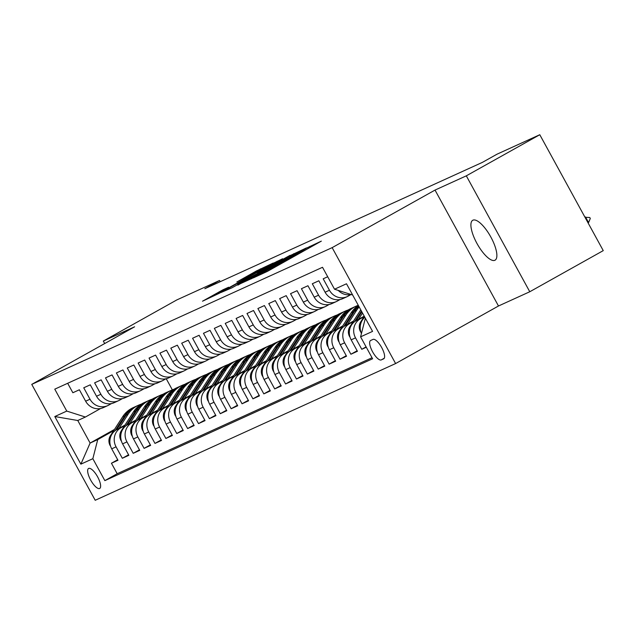 <?xml version="1.0" encoding="UTF-8"?>
<svg xmlns="http://www.w3.org/2000/svg" width="635" height="635" viewBox="0 0 635 635"><rect width="100%" height="100%" fill="white"/><g stroke="black" fill="none" stroke-linecap="round" stroke-linejoin="round"><path stroke-width="0.95" d="M253.365 277.868L267.391 271.391L321.334 241.133L307.022 247.84L297.077 253.992L253.365 277.868M494.871 260.279A22.868 7.628 -119.2 0 0 495.062 260.183A22.868 7.628 -119.2 0 0 490.704 236.784A22.868 7.628 -119.2 0 0 472.916 220.186A22.868 7.628 -119.2 0 0 472.726 220.281A22.868 7.628 -119.2 0 0 477.083 243.681A22.868 7.628 -119.2 0 0 494.871 260.279M99.631 488.49A11.43 3.818 -119.2 0 0 99.727 488.434A11.43 3.818 -119.2 0 0 97.544 476.734A11.43 3.818 -119.2 0 0 88.654 468.439A11.43 3.818 -119.2 0 0 88.559 468.487A11.43 3.818 -119.2 0 0 90.734 480.187A11.43 3.818 -119.2 0 0 99.631 488.49M223.044 289.75L202.517 301.204L219.266 293.291L273.201 263.041L256.453 270.947L236.847 281.988L266.2 266.676L260.826 269.883L226.639 289.012L215.551 294.815L228.632 287.226L223.044 289.75L223.329 290.266M134.62 326.803L103.322 341.051L176.8 299.934L219.519 280.487L204.827 288.711L482.378 162.385L497.07 154.162L539.79 134.723L466.312 175.839L435.023 190.079L332.153 247.642L31.75 384.373L134.62 326.803M237.744 284.885L252.492 278.17L306.427 247.912L289.679 255.826L237.879 285.123M231.926 287.83L221.131 292.441L273.066 263.382L282.599 258.755L259.532 271.74L257.524 272.939L261.295 271.24L290.076 255.349L231.926 287.83M117.689 459.732L111.442 463.233L117.975 460.256L111.712 448.826L116.07 446.842A14.287 13.47 -114.5 0 1 120.968 427.728L124.555 425.728M128.572 454.779L122.333 458.279L128.857 455.303L122.603 443.873L126.952 441.889A14.287 13.47 -114.5 0 1 131.85 422.775L135.438 420.767M139.462 449.826L133.215 453.319L139.748 450.35L133.485 438.912L137.835 436.936A14.287 13.47 -114.5 0 1 142.732 417.822L146.32 415.814M150.344 444.873L144.097 448.366L150.63 445.397L144.367 433.959L148.725 431.983A14.287 13.47 -114.5 0 1 153.614 412.869L157.202 410.861M161.226 439.92L154.98 443.413L161.512 440.444L155.25 429.006L159.607 427.03A14.287 13.47 -114.5 0 1 164.505 407.916L168.092 405.908M172.109 434.967L165.87 438.46L172.395 435.491L166.14 424.053L170.49 422.069A14.287 13.47 -114.5 0 1 175.387 402.963L178.975 400.955M182.999 430.014L176.752 433.507L183.285 430.538L177.022 419.1L181.372 417.116A14.287 13.47 -114.5 0 1 186.269 398.01L189.857 396.002M193.881 425.061L187.635 428.554L194.167 425.577L187.904 414.147L192.262 412.163A14.287 13.47 -114.5 0 1 197.152 393.057L200.739 391.049M204.764 420.108L198.517 423.601L205.049 420.624L198.787 409.194L203.144 407.21A14.287 13.47 -114.5 0 1 208.042 388.104L211.63 386.096M215.646 415.147L209.407 418.648L215.932 415.671L209.677 404.241L214.027 402.257A14.287 13.47 -114.5 0 1 218.924 383.143L222.512 381.143M226.528 410.194L220.289 413.695L226.814 410.718L220.559 399.288L224.909 397.304A14.287 13.47 -114.5 0 1 229.806 378.19L233.394 376.182M237.419 405.241L231.172 408.734L237.704 405.765L231.442 394.327L235.799 392.351A14.287 13.47 -114.5 0 1 240.689 373.237L244.277 371.229M248.301 400.288L242.054 403.781L248.587 400.812L242.324 389.374L246.682 387.398A14.287 13.47 -114.5 0 1 251.579 368.284L255.167 366.276M259.183 395.335L252.936 398.828L259.469 395.859L253.214 384.421L257.564 382.445A14.287 13.47 -114.5 0 1 262.461 363.331L266.049 361.323M270.065 390.382L263.827 393.875L270.351 390.906L264.096 379.468L268.446 377.484A14.287 13.47 -114.5 0 1 273.344 358.378L276.931 356.37M280.956 385.429L274.709 388.922L281.241 385.953L274.979 374.515L279.337 372.531A14.287 13.47 -114.5 0 1 284.226 353.425L287.814 351.417M291.838 380.476L285.591 383.969L292.124 380.992L285.861 369.562L290.219 367.578A14.287 13.47 -114.5 0 1 295.116 348.472L298.704 346.464M302.72 375.523L296.474 379.016L303.006 376.039L296.743 364.609L301.101 362.625A14.287 13.47 -114.5 0 1 305.999 343.519L309.586 341.511M313.603 370.562L307.364 374.063L313.888 371.086L307.634 359.656L311.983 357.672A14.287 13.47 -114.5 0 1 316.881 338.558L320.469 336.558M324.493 365.609L318.246 369.11L324.779 366.133L318.516 354.703L322.866 352.719A14.287 13.47 -114.5 0 1 327.763 333.605L331.351 331.597M335.375 360.656L329.128 364.149L335.661 361.18L329.398 349.742L333.756 347.766A14.287 13.47 -114.5 0 1 338.653 328.652L342.241 326.644M346.258 355.703L340.011 359.196L346.543 356.227L340.281 344.789L344.638 342.813A14.287 13.47 -114.5 0 1 349.536 323.699L353.123 321.691M357.14 350.75L350.901 354.243L357.426 351.274L351.171 339.836L355.521 337.86A14.287 13.47 -114.5 0 1 360.418 318.746L364.006 316.738M366.093 346.877L361.783 349.29L366.292 347.242M327.7 276.757L323.191 278.805L329.454 290.243A14.287 13.47 -114.5 0 0 347.131 296.664A14.287 13.47 -114.5 0 0 348.067 296.188L350.957 294.577M347.131 296.664L342.773 298.648A14.287 13.47 65.5 0 1 325.096 292.219L318.841 280.789L312.309 283.758L318.572 295.196A14.287 13.47 -114.5 0 0 336.248 301.617A14.287 13.47 -114.5 0 0 337.185 301.149L340.074 299.529M336.248 301.617L331.891 303.601A14.287 13.47 65.5 0 1 314.214 297.172L307.951 285.742L301.427 288.711L307.681 300.149A14.287 13.47 -114.5 0 0 325.358 306.578A14.287 13.47 -114.5 0 0 326.303 306.102L329.184 304.483M325.358 306.578L321.008 308.554A14.287 13.47 65.5 0 1 303.332 302.125L297.069 290.695L290.536 293.664L296.799 305.102A14.287 13.47 -114.5 0 0 314.476 311.531A14.287 13.47 -114.5 0 0 315.412 311.055L318.302 309.435M314.476 311.531L310.126 313.507A14.287 13.47 65.5 0 1 292.449 307.078L286.187 295.648L279.654 298.617L285.917 310.055A14.287 13.47 -114.5 0 0 303.594 316.484A14.287 13.47 -114.5 0 0 304.53 316.008L307.419 314.388M303.594 316.484L299.236 318.46A14.287 13.47 65.5 0 1 281.559 312.039L275.304 300.601L268.772 303.578L275.034 315.008A14.287 13.47 -114.5 0 0 292.711 321.437A14.287 13.47 -114.5 0 0 293.648 320.961L296.537 319.341M292.711 321.437L288.353 323.421A14.287 13.47 65.5 0 1 270.677 316.992L264.414 305.554L257.889 308.531L264.144 319.961A14.287 13.47 -114.5 0 0 281.821 326.39A14.287 13.47 -114.5 0 0 282.765 325.914L285.647 324.302M281.821 326.39L277.471 328.374A14.287 13.47 65.5 0 1 259.794 321.945L253.532 310.507L246.999 313.484L253.262 324.914A14.287 13.47 -114.5 0 0 270.939 331.343A14.287 13.47 -114.5 0 0 271.883 330.867L274.764 329.255M270.939 331.343L266.589 333.327A14.287 13.47 65.5 0 1 248.912 326.898L242.649 315.46L236.117 318.437L242.38 329.867A14.287 13.47 -114.5 0 0 260.056 336.296A14.287 13.47 -114.5 0 0 260.993 335.82L263.882 334.208M260.056 336.296L255.699 338.28A14.287 13.47 65.5 0 1 238.022 331.851L231.767 320.413L225.234 323.39L231.497 334.828A14.287 13.47 -114.5 0 0 249.174 341.249A14.287 13.47 -114.5 0 0 250.111 340.773L253 339.161M249.174 341.249L244.816 343.233A14.287 13.47 65.5 0 1 227.139 336.804L220.877 325.374L214.352 328.343L220.607 339.781A14.287 13.47 -114.5 0 0 238.284 346.202A14.287 13.47 -114.5 0 0 239.228 345.726L242.11 344.114M238.284 346.202L233.934 348.186A14.287 13.47 65.5 0 1 216.257 341.757L209.994 330.327L203.462 333.296L209.725 344.734A14.287 13.47 -114.5 0 0 227.401 351.163A14.287 13.47 -114.5 0 0 228.346 350.687L231.227 349.067M227.401 351.163L223.052 353.139A14.287 13.47 65.5 0 1 205.375 346.71L199.112 335.28L192.58 338.249L198.842 349.687A14.287 13.47 -114.5 0 0 216.519 356.116A14.287 13.47 -114.5 0 0 217.456 355.64L220.345 354.02M216.519 356.116L212.161 358.092A14.287 13.47 65.5 0 1 194.485 351.663L188.23 340.233L181.697 343.202L187.96 354.64A14.287 13.47 -114.5 0 0 205.637 361.069A14.287 13.47 -114.5 0 0 206.573 360.593L209.463 358.973M205.637 361.069L201.279 363.045A14.287 13.47 65.5 0 1 183.602 356.624L177.34 345.186L170.815 348.155L177.07 359.593A14.287 13.47 -114.5 0 0 194.747 366.022A14.287 13.47 -114.5 0 0 195.691 365.546L198.572 363.926M194.747 366.022L190.397 368.006A14.287 13.47 65.5 0 1 172.72 361.577L166.457 350.139L159.933 353.116L166.187 364.546A14.287 13.47 -114.5 0 0 183.864 370.975A14.287 13.47 -114.5 0 0 184.809 370.499L187.69 368.887M183.864 370.975L179.514 372.959A14.287 13.47 65.5 0 1 161.838 366.53L155.575 355.092L149.042 358.069L155.305 369.499A14.287 13.47 -114.5 0 0 172.982 375.928A14.287 13.47 -114.5 0 0 173.919 375.452L176.808 373.84M172.982 375.928L168.624 377.912A14.287 13.47 65.5 0 1 150.947 371.483L144.693 360.045L138.16 363.022L144.423 374.452A14.287 13.47 -114.5 0 0 162.1 380.881A14.287 13.47 -114.5 0 0 163.036 380.405L165.925 378.793M162.1 380.881L157.742 382.865A14.287 13.47 65.5 0 1 140.065 376.436L133.81 364.998L127.278 367.975L133.533 379.405A14.287 13.47 -114.5 0 0 151.209 385.834A14.287 13.47 -114.5 0 0 152.154 385.358L155.043 383.746M151.209 385.834L146.86 387.818A14.287 13.47 65.5 0 1 129.183 381.389L122.92 369.959L116.395 372.928L122.65 384.365A14.287 13.47 -114.5 0 0 140.327 390.787A14.287 13.47 -114.5 0 0 141.272 390.311L144.153 388.699M140.327 390.787L135.977 392.771A14.287 13.47 65.5 0 1 118.3 386.342L112.038 374.912L105.505 377.881L111.768 389.318A14.287 13.47 -114.5 0 0 129.445 395.748A14.287 13.47 -114.5 0 0 130.381 395.272L133.271 393.652M129.445 395.748L125.087 397.724A14.287 13.47 65.5 0 1 107.41 391.295L101.155 379.865L94.623 382.834L100.886 394.272A14.287 13.47 -114.5 0 0 118.562 400.701A14.287 13.47 -114.5 0 0 119.499 400.225L122.388 398.605M118.562 400.701L114.205 402.677A14.287 13.47 65.5 0 1 96.528 396.248L90.273 384.818L83.741 387.787L90.003 399.224A14.287 13.47 -114.5 0 0 107.672 405.654A14.287 13.47 -114.5 0 0 108.617 405.178L111.506 403.558M111.712 448.826A14.287 13.47 65.5 0 1 116.61 429.712L125.016 425.013M122.603 443.873A14.287 13.47 65.5 0 1 127.492 424.759L135.898 420.06M133.485 438.912A14.287 13.47 65.5 0 1 138.382 419.806L146.78 415.107M144.367 433.959A14.287 13.47 65.5 0 1 149.265 414.853L157.663 410.154M155.25 429.006A14.287 13.47 65.5 0 1 160.147 409.9L168.553 405.193M166.14 424.053A14.287 13.47 65.5 0 1 171.029 404.947L179.435 400.24M177.022 419.1A14.287 13.47 65.5 0 1 181.92 399.986L190.317 395.287M187.904 414.147A14.287 13.47 65.5 0 1 192.802 395.034L201.2 390.334M198.787 409.194A14.287 13.47 65.5 0 1 203.684 390.08L212.082 385.381M209.677 404.241A14.287 13.47 65.5 0 1 214.566 385.127L222.972 380.428M220.559 399.288A14.287 13.47 65.5 0 1 225.457 380.174L233.855 375.476M231.442 394.327A14.287 13.47 65.5 0 1 236.339 375.221L244.737 370.522M242.324 389.374A14.287 13.47 65.5 0 1 247.221 370.269L255.619 365.57M253.214 384.421A14.287 13.47 65.5 0 1 258.104 365.315L266.51 360.609M264.096 379.468A14.287 13.47 65.5 0 1 268.994 360.362L277.392 355.656M274.979 374.515A14.287 13.47 65.5 0 1 279.876 355.402L288.274 350.703M285.861 369.562A14.287 13.47 65.5 0 1 290.759 350.449L299.156 345.75M296.743 364.609A14.287 13.47 65.5 0 1 301.641 345.496L310.047 340.797M307.634 359.656A14.287 13.47 65.5 0 1 312.531 340.543L320.929 335.844M318.516 354.703A14.287 13.47 65.5 0 1 323.413 335.59L331.811 330.891M329.398 349.742A14.287 13.47 65.5 0 1 334.296 330.637L342.694 325.938M340.281 344.789A14.287 13.47 65.5 0 1 345.178 325.684L353.584 320.985M351.171 339.836A14.287 13.47 65.5 0 1 356.06 320.731L364.228 316.159M373.007 339.408L370.618 340.495A11.073 3.699 -119.2 0 0 370.522 340.543A11.073 3.699 -119.2 0 0 372.634 351.877A11.073 3.699 -119.2 0 0 381.254 359.918L383.643 358.831A11.073 3.699 -119.2 0 0 383.738 358.783A11.073 3.699 -119.2 0 0 381.627 347.448A11.073 3.699 -119.2 0 0 373.007 339.408M332.153 247.642L395.613 363.553L95.21 500.277L31.75 384.373M111.442 463.233L117.189 473.726L104.846 480.631L372.602 358.767L360.593 336.836L365.363 318.23M104.846 480.631L92.845 458.7L80.867 464.153L54.8 416.536L66.77 411.083L54.769 389.16L322.516 267.287L334.526 289.219L346.496 283.774L372.562 331.391L360.593 336.836M351.147 294.537A14.287 13.47 -114.5 0 1 338.288 290.425M67.675 383.278L72.858 392.74L79.383 389.771L85.646 401.209A14.287 13.47 65.5 0 0 103.322 407.63L107.672 405.654M361.426 333.597A14.287 13.47 -114.5 0 1 364.831 317.262M361.783 349.29L355.521 337.86M350.901 354.243L344.638 342.813M340.011 359.196L333.756 347.766M329.128 364.149L322.866 352.719M318.246 369.11L311.983 357.672M307.364 374.063L301.101 362.625M296.474 379.016L290.219 367.578M285.591 383.969L279.337 372.531M274.709 388.922L268.446 377.484M263.827 393.875L257.564 382.445M252.936 398.828L246.682 387.398M242.054 403.781L235.799 392.351M231.172 408.734L224.909 397.304M220.289 413.695L214.027 402.257M209.407 418.648L203.144 407.21M198.517 423.601L192.262 412.163M187.635 428.554L181.372 417.116M176.752 433.507L170.49 422.069M165.87 438.46L159.607 427.03M154.98 443.413L148.725 431.983M144.097 448.366L137.835 436.936M133.215 453.319L126.952 441.889M122.333 458.279L116.07 446.842M117.189 473.726L372.031 357.735M114.475 429.435L90.114 443.063L97.734 439.595L113.665 430.681M435.023 190.079L498.483 305.991L529.773 291.751L466.312 175.839M529.773 291.751L603.25 250.627L539.79 134.723M103.322 341.051L104.696 343.551M498.483 305.991L395.613 363.553M220.194 281.718L219.519 280.487M100.616 408.511L85.392 417.036L77.772 420.505L90.114 443.063L80.867 464.153M166.235 378.722L172.331 389.85M352.655 295.013L334.526 289.219M66.77 411.083L85.392 417.036M97.734 439.595L92.845 458.7M54.8 416.536L77.772 420.505M251.404 278.543L301.157 250.73L255.667 275.638L249.237 279.471L251.5 278.717M237.68 283.972L257.453 273.431L237.68 283.972M584.97 217.241L589.78 217.535L590.296 218.48L588.574 222.591L585.486 216.956L584.946 217.202M588.058 222.885L588.574 222.591M360.87 332.105L360.402 331.502A9.469 8.922 -114.5 0 1 360.72 321.842L364.299 316.286M358.45 319.397L362.529 313.063M349.988 337.058L349.52 336.455A9.469 8.922 -114.5 0 1 349.829 326.795L360.767 309.84M356.164 320.675L361.863 311.841M361.442 311.063L354.576 321.707M347.567 324.35L356.648 310.261A27.329 25.757 -114.5 0 1 359.188 306.959M339.106 342.011L338.638 341.408A9.469 8.922 -114.5 0 1 338.947 331.748L351.211 312.737A27.329 25.757 -114.5 0 1 358.378 305.475M345.281 325.628L354.584 311.206A27.329 25.757 -114.5 0 1 358.791 306.237M358.6 305.88A27.329 25.757 65.5 0 0 353.274 311.801L343.694 326.66M336.677 329.303L345.765 315.222A27.329 25.757 -114.5 0 1 356.267 306.102A27.329 25.757 -114.5 0 1 358.283 305.292M328.224 346.964L327.747 346.361A9.469 8.922 -114.5 0 1 328.065 336.701L340.32 317.698A27.329 25.757 -114.5 0 1 350.822 308.578L352.893 307.642A27.329 25.757 65.5 0 0 342.392 316.754L332.803 331.613M334.391 330.581L343.702 316.159A27.329 25.757 -114.5 0 1 354.195 307.046L356.267 306.102M353.544 307.356A27.329 25.757 65.5 0 0 352.893 307.642M325.795 334.256L334.883 320.175A27.329 25.757 -114.5 0 1 345.376 311.055A27.329 25.757 -114.5 0 1 348.178 309.991M317.333 351.917L316.865 351.314A9.469 8.922 -114.5 0 1 317.183 341.654L329.438 322.651A27.329 25.757 -114.5 0 1 339.939 313.531L342.003 312.595A27.329 25.757 65.5 0 0 331.51 321.707L321.921 336.566M323.509 335.534L332.811 321.112A27.329 25.757 -114.5 0 1 343.313 311.999L345.376 311.055M342.662 312.309A27.329 25.757 65.5 0 0 342.003 312.595M314.912 339.209L324.001 325.128A27.329 25.757 -114.5 0 1 334.494 316.008A27.329 25.757 -114.5 0 1 337.296 314.944M306.451 356.87L305.983 356.267A9.469 8.922 -114.5 0 1 306.292 346.607L318.556 327.604A27.329 25.757 -114.5 0 1 329.057 318.492L331.121 317.548A27.329 25.757 65.5 0 0 320.619 326.66L311.039 341.519M312.626 340.487L321.929 326.065A27.329 25.757 -114.5 0 1 332.43 316.952L334.494 316.008M331.78 317.262A27.329 25.757 65.5 0 0 331.121 317.548M304.03 344.162L313.111 330.081A27.329 25.757 -114.5 0 1 323.612 320.969A27.329 25.757 -114.5 0 1 326.406 319.897M295.569 361.823L295.1 361.22A9.469 8.922 -114.5 0 1 295.41 351.56L307.673 332.557A27.329 25.757 -114.5 0 1 318.167 323.445L320.238 322.501A27.329 25.757 65.5 0 0 309.737 331.613L300.157 346.472M301.744 345.44L311.047 331.018A27.329 25.757 -114.5 0 1 321.54 321.905L323.612 320.969M320.897 322.215A27.329 25.757 65.5 0 0 320.238 322.501M293.14 349.115L302.228 335.034A27.329 25.757 -114.5 0 1 312.73 325.922A27.329 25.757 -114.5 0 1 315.524 324.85M284.686 366.784L284.21 366.173A9.469 8.922 -114.5 0 1 284.528 356.513L296.783 337.51A27.329 25.757 -114.5 0 1 307.284 328.398L309.356 327.454A27.329 25.757 65.5 0 0 298.855 336.566L289.266 351.425M290.854 350.393L300.164 335.978A27.329 25.757 -114.5 0 1 310.658 326.858L312.73 325.922M310.015 327.168A27.329 25.757 65.5 0 0 309.356 327.454M282.257 354.068L291.346 339.987A27.329 25.757 -114.5 0 1 301.847 330.875A27.329 25.757 -114.5 0 1 304.641 329.803M273.796 371.737L273.328 371.134A9.469 8.922 -114.5 0 1 273.645 361.466L285.901 342.463A27.329 25.757 -114.5 0 1 296.402 333.351L298.466 332.407A27.329 25.757 65.5 0 0 287.972 341.527L278.384 356.378M279.971 355.354L289.274 340.931A27.329 25.757 -114.5 0 1 299.776 331.811L301.847 330.875M299.125 332.121A27.329 25.757 65.5 0 0 298.466 332.407M271.375 359.021L280.464 344.94A27.329 25.757 -114.5 0 1 290.957 335.828A27.329 25.757 -114.5 0 1 293.759 334.756M262.914 376.69L262.445 376.087A9.469 8.922 -114.5 0 1 262.755 366.427L275.019 347.416A27.329 25.757 -114.5 0 1 285.52 338.304L287.584 337.36A27.329 25.757 65.5 0 0 277.09 346.48L267.502 361.339M269.089 360.307L278.392 345.884A27.329 25.757 -114.5 0 1 288.893 336.772L290.957 335.828M288.242 337.074A27.329 25.757 65.5 0 0 287.584 337.36M260.493 363.982L269.573 349.893A27.329 25.757 -114.5 0 1 280.075 340.781A27.329 25.757 -114.5 0 1 282.877 339.709M252.031 381.643L251.563 381.04A9.469 8.922 -114.5 0 1 251.873 371.38L264.136 352.369A27.329 25.757 -114.5 0 1 274.63 343.257L276.701 342.321A27.329 25.757 65.5 0 0 266.2 351.433L256.619 366.292M258.207 365.26L267.51 350.837A27.329 25.757 -114.5 0 1 278.011 341.725L280.075 340.781M277.36 342.027A27.329 25.757 65.5 0 0 276.701 342.321M249.611 368.935L258.691 354.846A27.329 25.757 -114.5 0 1 269.192 345.734A27.329 25.757 -114.5 0 1 271.986 344.662M241.149 386.596L240.673 385.993A9.469 8.922 -114.5 0 1 240.99 376.333L253.246 357.322A27.329 25.757 -114.5 0 1 263.747 348.21L265.819 347.274A27.329 25.757 65.5 0 0 255.318 356.386L245.729 371.245M247.325 370.213L256.627 355.791A27.329 25.757 -114.5 0 1 267.121 346.678L269.192 345.734M266.478 346.98A27.329 25.757 65.5 0 0 265.819 347.274M238.72 373.888L247.809 359.807A27.329 25.757 -114.5 0 1 258.31 350.687A27.329 25.757 -114.5 0 1 261.104 349.615M230.259 391.549L229.791 390.946A9.469 8.922 -114.5 0 1 230.108 381.286L242.364 362.283A27.329 25.757 -114.5 0 1 252.865 353.163L254.929 352.227A27.329 25.757 65.5 0 0 244.435 361.339L234.847 376.198M236.434 375.166L245.737 360.743A27.329 25.757 -114.5 0 1 256.238 351.631L258.31 350.687M255.587 351.933A27.329 25.757 65.5 0 0 254.929 352.227M227.838 378.841L236.926 364.76A27.329 25.757 -114.5 0 1 247.42 355.64A27.329 25.757 -114.5 0 1 250.222 354.576M219.377 396.502L218.908 395.899A9.469 8.922 -114.5 0 1 219.218 386.239L231.481 367.236A27.329 25.757 -114.5 0 1 241.983 358.116L244.046 357.18A27.329 25.757 65.5 0 0 233.553 366.292L223.965 381.151M225.552 380.119L234.855 365.697A27.329 25.757 -114.5 0 1 245.356 356.584L247.42 355.64M244.705 356.894A27.329 25.757 65.5 0 0 244.046 357.18M216.956 383.794L226.036 369.713A27.329 25.757 -114.5 0 1 236.537 360.593A27.329 25.757 -114.5 0 1 239.339 359.529M208.494 401.455L208.026 400.852A9.469 8.922 -114.5 0 1 208.336 391.192L220.599 372.189A27.329 25.757 -114.5 0 1 231.092 363.077L233.164 362.133A27.329 25.757 65.5 0 0 222.663 371.245L213.082 386.104M214.67 385.072L223.972 370.649A27.329 25.757 -114.5 0 1 234.474 361.537L236.537 360.593M233.823 361.847A27.329 25.757 65.5 0 0 233.164 362.133M206.073 388.747L215.154 374.666A27.329 25.757 -114.5 0 1 225.655 365.554A27.329 25.757 -114.5 0 1 228.449 364.482M197.612 406.408L197.136 405.805A9.469 8.922 -114.5 0 1 197.453 396.145L209.717 377.142A27.329 25.757 -114.5 0 1 220.21 368.03L222.282 367.086A27.329 25.757 65.5 0 0 211.78 376.198L202.192 391.057M203.787 390.025L213.09 375.602A27.329 25.757 -114.5 0 1 223.583 366.49L225.655 365.554M222.941 366.8A27.329 25.757 65.5 0 0 222.282 367.086M195.183 393.7L204.272 379.619A27.329 25.757 -114.5 0 1 214.773 370.507A27.329 25.757 -114.5 0 1 217.567 369.435M186.73 411.369L186.253 410.758A9.469 8.922 -114.5 0 1 186.571 401.098L198.826 382.095A27.329 25.757 -114.5 0 1 209.328 372.983L211.399 372.039A27.329 25.757 65.5 0 0 200.898 381.151L191.31 396.01M192.897 394.978L202.2 380.563A27.329 25.757 -114.5 0 1 212.701 371.443L214.773 370.507M212.05 371.753A27.329 25.757 65.5 0 0 211.399 372.039M184.301 398.653L193.389 384.572A27.329 25.757 -114.5 0 1 203.883 375.46A27.329 25.757 -114.5 0 1 206.685 374.388M175.839 416.322L175.371 415.719A9.469 8.922 -114.5 0 1 175.681 406.051L187.944 387.048A27.329 25.757 -114.5 0 1 198.445 377.936L200.509 376.992A27.329 25.757 65.5 0 0 190.016 386.112L180.427 400.963M182.015 399.939L191.318 385.516A27.329 25.757 -114.5 0 1 201.819 376.396L203.883 375.46M201.168 376.706A27.329 25.757 65.5 0 0 200.509 376.992M173.418 403.606L182.499 389.525A27.329 25.757 -114.5 0 1 193 380.413A27.329 25.757 -114.5 0 1 195.802 379.341M164.957 421.275L164.489 420.672A9.469 8.922 -114.5 0 1 164.798 411.012L177.062 392.001A27.329 25.757 -114.5 0 1 187.563 382.889L189.627 381.945A27.329 25.757 65.5 0 0 179.126 391.065L169.545 405.924M171.132 404.892L180.435 390.469A27.329 25.757 -114.5 0 1 190.937 381.349L193 380.413M190.286 381.659A27.329 25.757 65.5 0 0 189.627 381.945M162.536 408.567L171.617 394.478A27.329 25.757 -114.5 0 1 182.118 385.366A27.329 25.757 -114.5 0 1 184.912 384.294M154.075 426.228L153.599 425.625A9.469 8.922 -114.5 0 1 153.916 415.965L166.179 396.954A27.329 25.757 -114.5 0 1 176.673 387.842L178.745 386.898A27.329 25.757 65.5 0 0 168.243 396.018L158.663 410.877M160.25 409.845L169.553 395.422A27.329 25.757 -114.5 0 1 180.046 386.31L182.118 385.366M179.403 386.612A27.329 25.757 65.5 0 0 178.745 386.898M151.646 413.52L160.734 399.431A27.329 25.757 -114.5 0 1 171.236 390.319A27.329 25.757 -114.5 0 1 174.03 389.247M143.192 431.181L142.716 430.578A9.469 8.922 -114.5 0 1 143.034 420.918L155.289 401.907A27.329 25.757 -114.5 0 1 165.791 392.795L167.862 391.858A27.329 25.757 65.5 0 0 157.361 400.971L147.772 415.83M149.36 414.798L158.663 400.375A27.329 25.757 -114.5 0 1 169.164 391.263L171.236 390.319M168.513 391.565A27.329 25.757 65.5 0 0 167.862 391.858M140.764 418.473L149.852 404.392A27.329 25.757 -114.5 0 1 160.345 395.272A27.329 25.757 -114.5 0 1 163.147 394.2M132.302 436.134L131.834 435.531A9.469 8.922 -114.5 0 1 132.151 425.871L144.407 406.868A27.329 25.757 -114.5 0 1 154.908 397.748L156.972 396.811A27.329 25.757 65.5 0 0 146.479 405.924L136.89 420.783M138.478 419.751L147.78 405.328A27.329 25.757 -114.5 0 1 158.282 396.216L160.345 395.272M157.631 396.518A27.329 25.757 65.5 0 0 156.972 396.811M129.881 423.426L138.962 409.345A27.329 25.757 -114.5 0 1 149.463 400.225A27.329 25.757 -114.5 0 1 152.265 399.161M121.42 441.087L120.952 440.484A9.469 8.922 -114.5 0 1 121.261 430.824L133.525 411.821A27.329 25.757 -114.5 0 1 144.026 402.701L146.09 401.764A27.329 25.757 65.5 0 0 135.588 410.877L126.008 425.736M127.595 424.704L136.898 410.281A27.329 25.757 -114.5 0 1 147.399 401.169L149.463 400.225M146.748 401.479A27.329 25.757 65.5 0 0 146.09 401.764M118.999 428.379L128.079 414.298A27.329 25.757 -114.5 0 1 138.581 405.178A27.329 25.757 -114.5 0 1 141.375 404.114M110.538 446.04L110.061 445.437A9.469 8.922 -114.5 0 1 110.379 435.777L122.642 416.774A27.329 25.757 -114.5 0 1 133.136 407.662L135.207 406.717A27.329 25.757 65.5 0 0 124.706 415.83L115.125 430.689M116.713 429.657L126.016 415.234A27.329 25.757 -114.5 0 1 136.509 406.122L138.581 405.178M135.866 406.432A27.329 25.757 65.5 0 0 135.207 406.717M116.61 429.712L120.968 427.728M127.492 424.759L131.85 422.775M138.382 419.806L142.732 417.822M149.265 414.853L153.614 412.869M160.147 409.9L164.505 407.916M171.029 404.947L175.387 402.963M181.92 399.986L186.269 398.01M192.802 395.034L197.152 393.057M203.684 390.08L208.042 388.104M214.566 385.127L218.924 383.143M225.457 380.174L229.806 378.19M236.339 375.221L240.689 373.237M247.221 370.269L251.579 368.284M258.104 365.315L262.461 363.331M268.994 360.362L273.344 358.378M279.876 355.402L284.226 353.425M290.759 350.449L295.116 348.472M301.641 345.496L305.999 343.519M312.531 340.543L316.881 338.558M323.413 335.59L327.763 333.605M334.296 330.637L338.653 328.652M345.178 325.684L349.536 323.699M356.06 320.731L360.418 318.746M85.646 401.209L90.003 399.224M96.528 396.248L100.886 394.272M107.41 391.295L111.768 389.318M118.3 386.342L122.65 384.365M129.183 381.389L133.533 379.405M140.065 376.436L144.423 374.452M150.947 371.483L155.305 369.499M161.838 366.53L166.187 364.546M172.72 361.577L177.07 359.593M183.602 356.624L187.96 354.64M194.485 351.663L198.842 349.687M205.375 346.71L209.725 344.734M216.257 341.757L220.607 339.781M227.139 336.804L231.497 334.828M238.022 331.851L242.38 329.867M248.912 326.898L253.262 324.914M259.794 321.945L264.144 319.961M270.677 316.992L275.034 315.008M281.559 312.039L285.917 310.055M292.449 307.078L296.799 305.102M303.332 302.125L307.681 300.149M314.214 297.172L318.572 295.196M325.096 292.219L329.454 290.243M384.27 358.227L381.254 359.918M270.581 269.605L270.248 269.002M274.907 267.184L274.574 266.581M283.504 262.374L282.956 261.382M284.909 261.588L284.424 260.715M297.41 254.595L297.077 253.992M301.736 252.174L301.403 251.571M310.332 247.364L309.785 246.364M290.012 256.437L289.679 255.826M293.949 254.31L293.632 253.722M273.391 263.985L273.066 263.382M277.297 261.803L277.019 261.287M257.985 273.36L257.715 272.867M256.778 271.55L256.453 270.947M260.715 269.415L260.406 268.843M219.424 292.457L219.091 291.854M360.72 321.842L361.632 321.421M349.829 326.795L350.75 326.374M354.584 311.206L356.648 310.261M351.211 312.737L353.274 311.801M338.947 331.748L339.86 331.327M343.702 316.159L345.765 315.222M340.32 317.698L342.392 316.754M328.065 336.701L328.978 336.28M332.811 321.112L334.883 320.175M329.438 322.651L331.51 321.707M317.183 341.654L318.095 341.241M321.929 326.065L324.001 325.128M318.556 327.604L320.619 326.66M306.292 346.607L307.213 346.194M311.047 331.018L313.111 330.081M307.673 332.557L309.737 331.613M295.41 351.56L296.323 351.147M300.164 335.978L302.228 335.034M296.783 337.51L298.855 336.566M284.528 356.513L285.44 356.1M289.274 340.931L291.346 339.987M285.901 342.463L287.972 341.527M273.645 361.466L274.558 361.053M278.392 345.884L280.464 344.94M275.019 347.416L277.09 346.48M262.755 366.427L263.676 366.006M267.51 350.837L269.573 349.893M264.136 352.369L266.2 351.433M251.873 371.38L252.786 370.959M256.627 355.791L258.691 354.846M253.246 357.322L255.318 356.386M240.99 376.333L241.903 375.912M245.737 360.743L247.809 359.807M242.364 362.283L244.435 361.339M230.108 381.286L231.021 380.865M234.855 365.697L236.926 364.76M231.481 367.236L233.553 366.292M219.218 386.239L220.139 385.826M223.972 370.649L226.036 369.713M220.599 372.189L222.663 371.245M208.336 391.192L209.248 390.779M213.09 375.602L215.154 374.666M209.717 377.142L211.78 376.198M197.453 396.145L198.366 395.732M202.2 380.563L204.272 379.619M198.826 382.095L200.898 381.151M186.571 401.098L187.484 400.685M191.318 385.516L193.389 384.572M187.944 387.048L190.016 386.112M175.681 406.051L176.601 405.638M180.435 390.469L182.499 389.525M177.062 392.001L179.126 391.065M164.798 411.012L165.719 410.591M169.553 395.422L171.617 394.478M166.179 396.954L168.243 396.018M153.916 415.965L154.829 415.544M158.663 400.375L160.734 399.431M155.289 401.907L157.361 400.971M143.034 420.918L143.947 420.497M147.78 405.328L149.852 404.392M144.407 406.868L146.479 405.924M132.151 425.871L133.064 425.45M136.898 410.281L138.962 409.345M133.525 411.821L135.588 410.877M121.261 430.824L122.182 430.403M126.016 415.234L128.079 414.298M122.642 416.774L124.706 415.83M110.379 435.777L111.292 435.364M281.432 263.533L281.003 262.747M308.261 248.523L307.832 247.737M257.81 273.455L257.524 272.939"/></g></svg>
